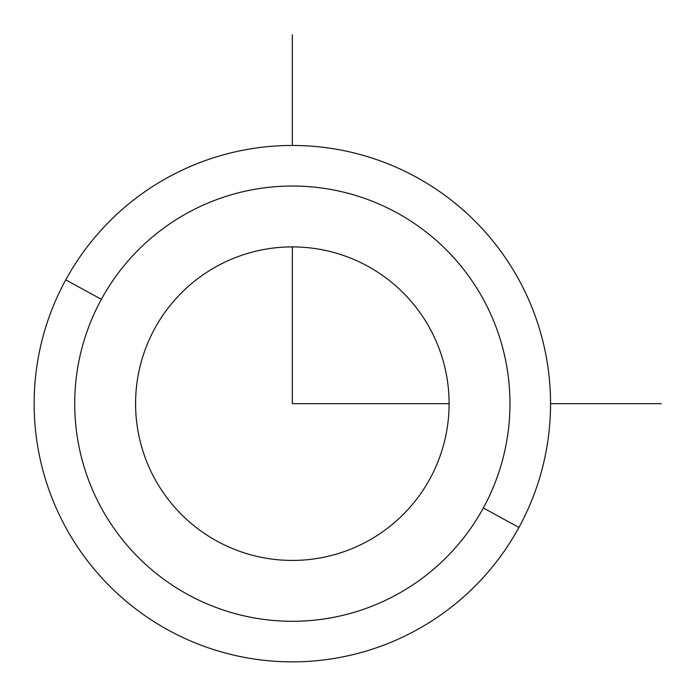<?xml version="1.0" encoding="UTF-8"?>
<svg xmlns="http://www.w3.org/2000/svg" width="696" height="696" viewBox="0 0 696 696"><rect width="100%" height="100%" fill="white"/><g stroke="black" fill="none" stroke-linecap="round" stroke-linejoin="round"><path stroke-width="1.04" d="M518.938 527.446A258.199 258.199 0 0 0 416.13 177.071A258.199 258.199 0 0 0 65.755 279.87A258.199 258.199 0 0 0 168.554 630.254A258.199 258.199 0 0 0 518.938 527.446L483.328 507.993A217.622 217.622 0 0 0 396.676 212.671A217.622 217.622 0 0 0 101.364 299.324L65.755 279.87A258.199 258.199 0 0 1 416.13 177.071A258.199 258.199 0 0 1 518.938 527.446A258.199 258.199 0 0 1 168.554 630.254A258.199 258.199 0 0 1 65.755 279.87L101.364 299.324A217.622 217.622 0 0 0 188.007 594.645A217.622 217.622 0 0 0 483.328 507.993L518.938 527.446M154.773 328.503A156.765 156.765 0 0 1 367.505 266.09A156.765 156.765 0 0 1 429.919 478.813A156.765 156.765 0 0 1 217.187 541.236A156.765 156.765 0 0 1 154.773 328.503A156.765 156.765 0 0 0 217.187 541.236A156.765 156.765 0 0 0 429.919 478.813A156.765 156.765 0 0 0 367.505 266.09A156.765 156.765 0 0 0 154.773 328.503M483.328 507.993A217.622 217.622 0 0 1 188.007 594.645A217.622 217.622 0 0 1 101.364 299.324A217.622 217.622 0 0 1 396.676 212.671A217.622 217.622 0 0 1 483.328 507.993M292.346 246.897L292.346 403.663L449.111 403.663M550.545 403.663L661.2 403.663M292.346 145.464L292.346 34.8"/></g></svg>
